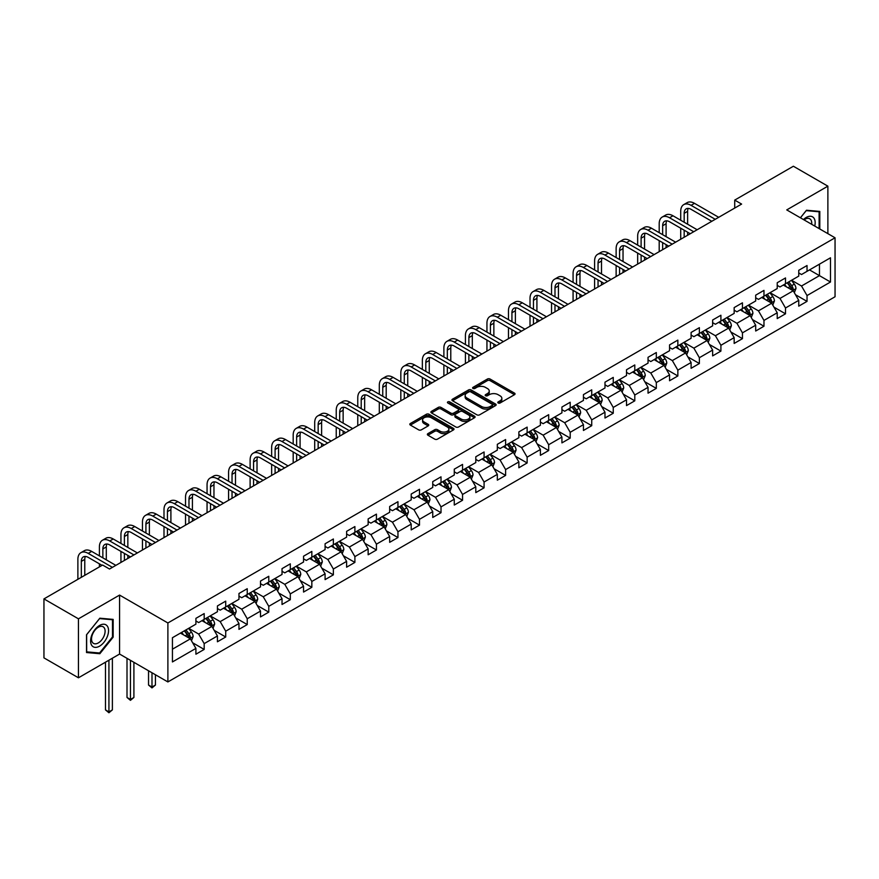 <?xml version="1.0" encoding="UTF-8"?>
<svg xmlns="http://www.w3.org/2000/svg" width="879" height="879" viewBox="0 0 879 879"><rect width="100%" height="100%" fill="white"/><g stroke="black" fill="none" stroke-linecap="round" stroke-linejoin="round"><path stroke-width="1.32" d="M498.195 403A1.34 0.769 0 0 0 500.096 403L514.49 394.682A1.912 1.11 0 0 0 515.05 393.902A1.912 1.11 0 0 0 514.49 393.122L490.097 379.047A1.912 1.11 0 0 0 487.395 379.047L473.001 387.353A1.34 0.769 0 0 0 472.605 387.903A1.34 0.769 0 0 0 473.001 388.452A1.34 0.769 0 0 0 474.891 388.452L476.759 387.375A6.131 3.538 0 0 1 485.428 387.375L487.46 388.551A6.131 3.538 0 0 1 489.251 391.045A6.131 3.538 0 0 1 487.46 393.55L485.593 394.627A1.34 0.769 0 0 0 485.208 395.176A1.34 0.769 0 0 0 485.593 395.726A1.34 0.769 0 0 0 487.493 395.726L489.35 394.649A6.131 3.538 0 0 1 498.03 394.649L500.063 395.825A6.131 3.538 0 0 1 501.854 398.319A6.131 3.538 0 0 1 500.063 400.824L498.195 401.901A1.34 0.769 0 0 0 497.8 402.45A1.34 0.769 0 0 0 498.195 403L498.195 401.901M427.919 433.633A1.912 1.11 0 0 0 427.359 434.413A1.912 1.11 0 0 0 427.919 435.204L434.764 439.148A1.912 1.11 0 0 0 437.467 439.148L453.454 429.919A1.912 1.11 0 0 0 454.014 429.139A1.912 1.11 0 0 0 453.454 428.359L429.073 414.273A1.912 1.11 0 0 0 426.359 414.273L410.372 423.502A1.912 1.11 0 0 0 409.812 424.293A1.912 1.11 0 0 0 410.372 425.073L418.635 429.842A1.912 1.11 0 0 0 421.349 429.842L428.194 425.897A1.912 1.11 0 0 0 428.754 425.106A1.912 1.11 0 0 0 428.194 424.326L424.096 421.964A5.12 2.956 0 0 1 422.59 419.865A5.12 2.956 0 0 1 425.755 417.14A5.12 2.956 0 0 1 431.336 417.778L447.389 427.051A5.12 2.956 0 0 1 448.894 429.139A5.12 2.956 0 0 1 445.73 431.875A5.12 2.956 0 0 1 440.148 431.226L437.467 429.688A1.912 1.11 0 0 0 434.764 429.688L427.919 433.633L427.919 435.204M119.577 595.083L78.451 618.827L43.95 598.907L43.95 657.877L78.451 677.797L119.577 654.053L167.889 681.939L167.889 622.969L119.577 595.083L119.577 654.053M827.875 233.649L827.875 186.161L786.749 209.905L835.05 237.791L167.889 622.969M827.875 186.161L793.374 166.241L734.712 200.104L734.712 208.07M43.95 598.907L102.601 565.043L109.512 569.032L741.612 204.082L734.712 200.104M476.89 414.822A1.912 1.11 0 0 0 479.604 414.822L495.591 405.593A1.912 1.11 0 0 0 496.152 404.812A1.912 1.11 0 0 0 495.591 404.032L471.199 389.957A1.912 1.11 0 0 0 468.496 389.957L452.509 399.187A1.912 1.11 0 0 0 451.949 399.967A1.912 1.11 0 0 0 452.509 400.747L476.89 414.822M448.367 403.285A1.34 0.769 0 0 1 449.729 403.472L449.729 401.879L474.517 416.196A1.912 1.11 0 0 1 475.078 416.976A1.912 1.11 0 0 1 474.517 417.756L458.541 426.985A1.912 1.11 0 0 1 455.827 426.985L431.446 412.91L431.446 411.35A1.912 1.11 0 0 0 430.886 412.13A1.912 1.11 0 0 0 431.446 412.91M431.446 411.35L438.28 407.395A1.912 1.11 0 0 1 440.994 407.395L450.883 413.108A1.912 1.11 0 0 0 453.586 413.108L458.135 410.482A1.912 1.11 0 0 0 458.695 409.702A1.912 1.11 0 0 0 458.135 408.922L447.829 402.978A1.34 0.769 0 0 1 447.444 402.428A1.34 0.769 0 0 1 448.268 401.714A1.34 0.769 0 0 1 449.729 401.879M167.889 681.939L835.05 296.761L835.05 237.791M192.666 642.78L204.181 649.427L204.181 643.615L217.432 635.967L217.432 641.78L225.716 637L225.716 631.188L238.967 623.53L238.967 629.353L247.241 624.573L247.241 618.75L260.492 611.103L260.492 616.915L268.776 612.136L268.776 606.323L282.027 598.676L282.027 604.488L290.301 599.709L290.301 593.896L303.552 586.238L303.552 592.061L311.836 587.282L311.836 581.458L325.087 573.811L325.087 579.624L333.372 574.844L333.372 569.032L346.612 561.384L346.612 567.197L354.896 562.417L354.896 556.605L368.147 548.946L368.147 554.77L376.432 549.99L376.432 544.167L389.672 536.52L389.672 542.332L397.956 537.552L397.956 531.74L411.207 524.093L411.207 529.905L419.492 525.126L419.492 519.313L432.743 511.655L432.743 517.478L441.016 512.699L441.016 506.875L454.267 499.228L454.267 505.051L462.552 500.261L462.552 494.448L475.803 486.801L475.803 492.614L484.076 487.834L484.076 482.022L497.327 474.363L497.327 480.187L505.612 475.407L505.612 469.584L518.863 461.936L518.863 467.76L527.136 462.969L527.136 457.157L540.387 449.51L540.387 455.322L548.672 450.542L548.672 444.73L561.923 437.072L561.923 442.895L570.196 438.116L570.196 432.292L583.447 424.645L583.447 430.468L591.732 425.678L591.732 419.865L604.983 412.218L604.983 418.03L613.256 413.251L613.256 407.438L626.507 399.791L626.507 405.604L634.792 400.824L634.792 395.001L648.043 387.353L648.043 393.177L656.316 388.386L656.316 382.574L669.567 374.926L669.567 380.739L677.852 375.959L677.852 370.147L691.103 362.5L691.103 368.312L699.376 363.532L699.376 357.709L712.627 350.062L712.627 355.885L720.912 351.106L720.912 345.282L734.163 337.635L734.163 343.447L742.447 338.668L742.447 332.855L755.687 325.208L755.687 331.02L763.972 326.241L763.972 320.417L777.223 312.77L777.223 318.594L785.507 313.814L785.507 307.991L798.747 300.343L798.747 306.156L807.032 301.376L807.032 295.564L830.49 282.016L830.49 257.789L819.459 264.161L819.459 275.643L830.49 282.016M204.181 649.427L195.907 654.207L195.907 648.394L172.438 661.942L172.438 637.714L195.907 624.167L195.907 618.355L204.181 613.575L204.181 619.387L217.432 611.74L217.432 605.928L225.716 601.137L225.716 606.96L238.967 599.313L238.967 593.49L247.241 588.71L247.241 594.534L260.492 586.875L260.492 581.063L268.776 576.283L268.776 582.096L282.027 574.448L282.027 568.636L290.301 563.846L290.301 569.669L303.552 562.022L303.552 556.198L311.836 551.419L311.836 557.242L325.087 549.584L325.087 543.771L333.372 538.992L333.372 544.804L346.612 537.157L346.612 531.345L354.896 526.565L354.896 532.377L368.147 524.73L368.147 518.907L376.432 514.127L376.432 519.95L389.672 512.292L389.672 506.48L397.956 501.7L397.956 507.513L411.207 499.865L411.207 494.053L419.492 489.273L419.492 495.086L432.743 487.438L432.743 481.615L441.016 476.836L441.016 482.659L454.267 475.001L454.267 469.188L462.552 464.409L462.552 470.221L475.803 462.574L475.803 456.761L484.076 451.982L484.076 457.794L497.327 450.147L497.327 444.324L505.612 439.544L505.612 445.367L518.863 437.709L518.863 431.897L527.136 427.117L527.136 432.929L540.387 425.282L540.387 419.47L548.672 414.69L548.672 420.503L561.923 412.855L561.923 407.032L570.196 402.252L570.196 408.076L583.447 400.428L583.447 394.605L591.732 389.826L591.732 395.638L604.983 387.991L604.983 382.178L613.256 377.399L613.256 383.211L626.507 375.564L626.507 369.74L634.792 364.961L634.792 370.784L648.043 363.137L648.043 357.313L656.316 352.534L656.316 358.346L669.567 350.699L669.567 344.887L677.852 340.107L677.852 345.919L691.103 338.272L691.103 332.449L699.376 327.669L699.376 333.493L712.627 325.845L712.627 320.022L720.912 315.242L720.912 321.055L734.163 313.407L734.163 307.595L742.447 302.815L742.447 308.628L755.687 300.981L755.687 295.168L763.972 290.378L763.972 296.201L777.223 288.554L777.223 282.73L785.507 277.951L785.507 283.763L798.747 276.116L798.747 270.303L807.032 265.524L807.032 271.336L830.49 257.789M201.972 620.662L211.916 626.397L198.665 634.056L188.732 628.309M195.907 620.981L198.665 622.574L204.181 619.387M198.665 634.056L204.181 643.615M211.916 626.397L217.432 635.967M223.508 608.235L233.44 613.971L220.189 621.618L210.257 615.882M217.432 608.554L220.189 610.147L225.716 606.96M220.189 621.618L225.716 631.188M233.44 613.971L238.967 623.53M245.032 595.808L254.976 601.544L241.725 609.191L231.792 603.455M238.967 596.127L241.725 597.72L247.241 594.534M241.725 609.191L247.241 618.75M254.976 601.544L260.492 611.103M266.568 583.37L276.5 589.106L263.26 596.764L253.317 591.018M260.492 583.689L263.26 585.282L268.776 582.096M263.26 596.764L268.776 606.323M276.5 589.106L282.027 598.676M288.092 570.943L298.036 576.679L284.785 584.326L274.852 578.591M282.027 571.262L284.785 572.855L290.301 569.669M284.785 584.326L290.301 593.896M298.036 576.679L303.552 586.238M309.628 558.517L319.56 564.252L306.321 571.899L296.377 566.164M303.552 558.835L306.321 560.428L311.836 557.242M306.321 571.899L311.836 581.458M319.56 564.252L325.087 573.811M331.163 546.079L341.096 551.814L327.845 559.473L317.912 553.726M325.087 546.397L327.845 547.991L333.372 544.804M327.845 559.473L333.372 569.032M341.096 551.814L346.612 561.384M352.688 533.652L362.62 539.387L349.381 547.035L339.437 541.299M346.612 533.971L349.381 535.564L354.896 532.377M349.381 547.035L354.896 556.605M362.62 539.387L368.147 548.946M374.223 521.225L384.156 526.961L370.905 534.608L360.972 528.872M368.147 521.544L370.905 523.137L376.432 519.95M370.905 534.608L376.432 544.167M384.156 526.961L389.672 536.52M395.748 508.787L405.691 514.523L392.441 522.181L382.497 516.445M389.672 509.106L392.441 510.699L397.956 507.513M392.441 522.181L397.956 531.74M405.691 514.523L411.207 524.093M417.283 496.36L427.216 502.096L413.965 509.743L404.032 504.008M411.207 496.679L413.965 498.272L419.492 495.086M413.965 509.743L419.492 519.313M427.216 502.096L432.743 511.655M438.808 483.933L448.751 489.669L435.501 497.316L425.557 491.581M432.743 484.252L435.501 485.845L441.016 482.659M435.501 497.316L441.016 506.875M448.751 489.669L454.267 499.228M460.343 471.496L470.276 477.242L457.025 484.889L447.092 479.154M454.267 471.814L457.025 473.407L462.552 470.221M457.025 484.889L462.552 494.448M470.276 477.242L475.803 486.801M481.868 459.069L491.811 464.804L478.561 472.452L468.617 466.716M475.803 459.387L478.561 460.981L484.076 457.794M478.561 472.452L484.076 482.022M491.811 464.804L497.327 474.363M503.403 446.642L513.336 452.377L500.085 460.025L490.152 454.289M497.327 446.961L500.085 448.554L505.612 445.367M500.085 460.025L505.612 469.584M513.336 452.377L518.863 461.936M524.928 434.204L534.871 439.95L521.621 447.598L511.677 441.862M518.863 434.523L521.621 436.116L527.136 432.929M521.621 447.598L527.136 457.157M534.871 439.95L540.387 449.51M546.463 421.777L556.396 427.513L543.145 435.16L533.212 429.424M540.387 422.096L543.145 423.689L548.672 420.503M543.145 435.16L548.672 444.73M556.396 427.513L561.923 437.072M567.988 409.35L577.932 415.086L564.681 422.733L554.737 416.998M561.923 409.669L564.681 411.262L570.196 408.076M564.681 422.733L570.196 432.292M577.932 415.086L583.447 424.645M589.523 396.912L599.456 402.659L586.205 410.306L576.272 404.571M583.447 397.231L586.205 398.824L591.732 395.638M586.205 410.306L591.732 419.865M599.456 402.659L604.983 412.218M611.048 384.486L620.992 390.221L607.741 397.868L597.808 392.133M604.983 384.804L607.741 386.397L613.256 383.211M607.741 397.868L613.256 407.438M620.992 390.221L626.507 399.791M632.583 372.059L642.516 377.794L629.265 385.441L619.332 379.706M626.507 372.377L629.265 373.971L634.792 370.784M629.265 385.441L634.792 395.001M642.516 377.794L648.043 387.353M654.108 359.621L664.052 365.367L650.801 373.015L640.868 367.279M648.043 359.94L650.801 361.544L656.316 358.346M650.801 373.015L656.316 382.574M664.052 365.367L669.567 374.926M675.643 347.194L685.576 352.929L672.336 360.577L662.392 354.841M669.567 347.513L672.336 349.106L677.852 345.919M672.336 360.577L677.852 370.147M685.576 352.929L691.103 362.5M697.168 334.767L707.112 340.503L693.861 348.15L683.928 342.414M691.103 335.086L693.861 336.679L699.376 333.493M693.861 348.15L699.376 357.709M707.112 340.503L712.627 350.062M718.703 322.329L728.636 328.076L715.396 335.723L705.452 329.988M712.627 322.659L715.396 324.252L720.912 321.055M715.396 335.723L720.912 345.282M728.636 328.076L734.163 337.635M740.239 309.902L750.172 315.638L736.921 323.296L726.988 317.55M734.163 310.221L736.921 311.814L742.447 308.628M736.921 323.296L742.447 332.855M750.172 315.638L755.687 325.208M761.763 297.476L771.696 303.211L758.456 310.858L748.512 305.123M755.687 297.794L758.456 299.387L763.972 296.201M758.456 310.858L763.972 320.417M771.696 303.211L777.223 312.77M783.299 285.049L793.232 290.784L779.981 298.431L770.048 292.696M777.223 285.367L779.981 286.961L785.507 283.763M779.981 298.431L785.507 307.991M793.232 290.784L798.747 300.343M809.515 269.908L819.459 275.643L801.516 286.005L791.572 280.258M798.747 272.929L801.516 274.523L807.032 271.336M801.516 286.005L807.032 295.564M78.451 618.827L78.451 677.797M172.438 649.185L190.38 638.835L180.448 633.1M190.38 638.835L195.907 648.394M795.506 294.729L807.032 301.376M773.981 307.156L785.507 313.814M752.446 319.582L763.972 326.241M730.921 332.02L742.447 338.668M709.386 344.447L720.912 351.106M687.861 356.874L699.376 363.532M666.326 369.312L677.852 375.959M644.801 381.739L656.316 388.386M623.266 394.166L634.792 400.824M601.741 406.603L613.256 413.251M580.206 419.03L591.732 425.678M558.67 431.457L570.196 438.116M537.146 443.895L548.672 450.542M515.61 456.322L527.136 462.969M494.086 468.749L505.612 475.407M472.55 481.187L484.076 487.834M451.026 493.613L462.552 500.261M429.49 506.04L441.016 512.699M407.966 518.467L419.492 525.126M386.43 530.905L397.956 537.552M364.906 543.332L376.432 549.99M343.37 555.759L354.896 562.417M321.846 568.197L333.372 574.844M300.31 580.623L311.836 587.282M278.786 593.05L290.301 599.709M257.25 605.488L268.776 612.136M235.726 617.915L247.241 624.573M214.19 630.342L225.716 637M819.799 228.99L819.799 211.421L806.482 210.235L800.406 217.794M86.527 652.537L99.843 653.723L113.16 637.154L113.16 619.398L99.843 618.201L86.527 634.77L86.527 652.537M112.479 636.759L113.16 637.154M98.437 652.91L99.843 653.723M498.734 403.186L500.063 402.417A6.131 3.538 0 0 0 501.854 399.912L501.854 398.319M489.251 391.045L489.251 392.638A6.131 3.538 0 0 1 487.46 395.143L486.131 395.913M514.457 394.704L490.097 380.64A1.912 1.11 0 0 0 487.395 380.64L473.528 388.639M495.558 405.615L471.199 391.551A1.912 1.11 0 0 0 468.496 391.551L452.531 400.758L452.509 399.187M492.196 405.362A1.34 0.769 0 0 0 492.592 404.812A1.34 0.769 0 0 0 492.196 404.263L470.792 391.913A1.34 0.769 0 0 0 468.903 391.913L466.936 393.045A6.131 3.538 0 0 0 465.145 395.55A6.131 3.538 0 0 0 466.936 398.044L481.571 406.494A6.131 3.538 0 0 0 490.24 406.494L492.196 405.362L492.196 406.955A1.34 0.769 0 0 0 492.592 406.406L492.592 404.812M465.145 395.55L465.145 397.143A6.131 3.538 0 0 0 466.936 399.637L466.936 398.044M492.196 406.955L490.24 408.087A6.131 3.538 0 0 1 481.571 408.087L466.936 399.637M431.468 412.921L438.28 408.988L438.28 407.395M458.695 409.702L458.695 411.295A1.912 1.11 0 0 1 458.135 412.075L453.586 414.701A1.912 1.11 0 0 1 450.883 414.701L440.994 408.988A1.912 1.11 0 0 0 438.28 408.988M449.729 403.472L474.495 417.778M461.145 419.03A5.12 2.956 0 0 0 466.727 419.668A5.12 2.956 0 0 0 469.891 416.943A5.12 2.956 0 0 0 468.386 414.844L462.739 411.581A1.912 1.11 0 0 0 460.025 411.581L455.487 414.196A1.912 1.11 0 0 0 454.926 414.987A1.912 1.11 0 0 0 455.487 415.767L461.145 419.03L461.145 420.623A5.12 2.956 0 0 0 466.727 421.261A5.12 2.956 0 0 0 469.891 418.536L469.891 416.943M454.926 414.987L454.926 416.58A1.912 1.11 0 0 0 455.487 417.36L455.487 415.767M461.145 420.623L455.487 417.36M448.894 429.139L448.894 430.732A5.12 2.956 0 0 1 445.73 433.468A5.12 2.956 0 0 1 440.148 432.82L437.467 431.281A1.912 1.11 0 0 0 434.764 431.281L427.941 435.215M422.59 419.865L422.59 421.459A5.12 2.956 0 0 0 424.096 423.557L424.096 421.964M428.161 425.908L424.096 423.557M453.454 428.359L453.454 429.919L429.073 415.877A1.912 1.11 0 0 0 426.359 415.877L410.405 425.084M794.319 292.674L795.967 288.532A5.175 2.989 -120 0 0 794.308 284.126L791.463 280.324M786.496 286.895L784.562 284.313M792.429 290.323L793.177 288.751A5.175 2.989 -120 0 0 791.693 285.642L788.848 281.84M787.551 282.588L790.704 286.807A2.637 1.516 60 0 1 791.188 287.609L793.177 288.751M787.188 282.796L790.034 286.598A5.175 2.989 60 0 1 791.518 289.707M680.72 220.244L680.72 211.323A14.635 8.449 60 0 1 683.752 204.62L687.202 202.631A14.635 8.449 60 0 1 694.52 203.357L718.703 217.311M683.752 204.62A14.635 8.449 60 0 1 691.07 205.345L715.253 219.31M711.803 221.299L691.07 209.334A9.757 5.637 -120 0 0 686.191 208.85A9.757 5.637 -120 0 0 684.17 213.311L684.17 222.233M688.235 208.4A9.757 5.637 -120 0 0 687.62 211.323L687.62 224.233M684.17 230.21L684.17 237.253M687.62 232.199L687.62 235.253M680.72 239.242L680.72 228.21M818.25 211.29L819.107 211.784L819.107 228.584M800.428 217.805L806.208 210.63L819.107 211.784M814.745 226.068A12.691 7.329 120 0 0 812.548 216.849A12.691 7.329 120 0 0 803.461 219.552M811.68 224.299A9.603 5.549 120 0 0 809.746 218.783A9.603 5.549 120 0 0 804.021 219.871M99.569 646.164A12.691 7.329 120 0 0 108.546 630.628A12.691 7.329 120 0 0 99.569 625.441A12.691 7.329 120 0 0 90.603 640.978A12.691 7.329 120 0 0 99.569 646.164M98.316 642.923A9.603 5.549 120 0 0 104.59 634.451A9.603 5.549 120 0 0 103.118 626.76A9.603 5.549 120 0 0 98.316 627.232A9.603 5.549 120 0 0 92.042 635.704A9.603 5.549 120 0 0 93.515 643.395A9.603 5.549 120 0 0 98.316 642.923M86.669 634.649L99.569 618.596L112.479 619.75L112.479 636.956L99.569 653.009L86.669 651.855L86.636 634.638M111.622 619.255L112.479 619.75M772.795 305.101L774.432 300.959A5.175 2.989 -120 0 0 772.784 296.564L769.938 292.762M764.972 299.321L763.038 296.739M770.905 302.75L771.641 301.189A5.175 2.989 -120 0 0 770.158 298.069L767.312 294.267M766.016 295.014L769.18 299.234A2.637 1.516 60 0 1 769.652 300.036L771.641 301.189M765.653 295.223L768.51 299.025A5.175 2.989 60 0 1 769.982 302.145M751.259 317.528L752.907 313.396A5.175 2.989 -120 0 0 751.248 308.99L748.403 305.189M743.436 311.759L741.502 309.166M744.128 307.661L746.974 311.463A5.175 2.989 60 0 1 748.458 314.572L750.106 313.616A5.175 2.989 -120 0 0 748.633 310.507L745.777 306.705M744.491 307.452L747.644 311.671A2.637 1.516 60 0 1 748.128 312.474L750.106 313.616M659.195 232.671L659.195 223.749A14.635 8.449 60 0 1 662.228 217.047L665.678 215.058A14.635 8.449 60 0 1 672.995 215.784L697.168 229.749M662.228 217.047A14.635 8.449 60 0 1 669.545 217.772L693.718 231.737M690.268 233.726L669.545 221.761A9.757 5.637 -120 0 0 664.667 221.277A9.757 5.637 -120 0 0 662.645 225.749L662.645 234.671M666.7 220.827A9.757 5.637 -120 0 0 666.095 223.749L666.095 236.66M662.645 242.637L662.645 249.68M666.095 244.626L666.095 247.691M659.195 251.669L659.195 240.648M637.66 245.109L637.66 236.187A14.635 8.449 60 0 1 640.692 229.485L644.142 227.485A14.635 8.449 60 0 1 651.46 228.21L675.643 242.175M640.692 229.485A14.635 8.449 60 0 1 648.01 230.21L672.193 244.164M668.743 246.164L648.01 234.188A9.757 5.637 -120 0 0 643.131 233.704A9.757 5.637 -120 0 0 641.11 238.176L641.11 247.098M645.175 233.254A9.757 5.637 -120 0 0 644.56 236.187L644.56 249.087M641.11 255.064L641.11 262.107M644.56 257.064L644.56 260.118M637.66 264.107L637.66 253.075M729.735 329.966L731.372 325.823A5.175 2.989 -120 0 0 729.724 321.417L726.878 317.616M721.912 324.186L719.978 321.604M727.845 327.614L728.581 326.043A5.175 2.989 -120 0 0 727.098 322.934L724.252 319.132M722.956 319.879L726.12 324.098A2.637 1.516 60 0 1 726.592 324.9L728.581 326.043M722.593 320.088L725.439 323.89A5.175 2.989 60 0 1 726.922 326.999M708.199 342.392L709.847 338.25A5.175 2.989 -120 0 0 708.188 333.855L705.343 330.054M700.376 336.613L698.442 334.031M701.068 332.515L703.914 336.316A5.175 2.989 60 0 1 705.397 339.437L707.046 338.481A5.175 2.989 -120 0 0 705.573 335.36L702.717 331.559M701.42 332.306L704.584 336.525A2.637 1.516 60 0 1 705.068 337.327L707.046 338.481M686.675 354.819L688.312 350.688A5.175 2.989 -120 0 0 686.664 346.282L683.818 342.48M678.852 349.051L676.907 346.458M684.785 352.468L685.521 350.908A5.175 2.989 -120 0 0 684.038 347.798L681.192 343.997M679.896 344.744L683.06 348.963A2.637 1.516 60 0 1 683.532 349.754L685.521 350.908M679.533 344.953L682.379 348.754A5.175 2.989 60 0 1 683.862 351.864M616.135 257.536L616.135 248.614A14.635 8.449 60 0 1 619.168 241.912L622.618 239.923A14.635 8.449 60 0 1 629.935 240.648L654.108 254.602M619.168 241.912A14.635 8.449 60 0 1 626.485 242.637L650.658 256.602M647.208 258.591L626.485 246.625A9.757 5.637 -120 0 0 621.607 246.142A9.757 5.637 -120 0 0 619.585 250.603L619.585 259.525M623.64 245.691A9.757 5.637 -120 0 0 623.035 248.614L623.035 261.524M619.585 267.502L619.585 274.545M623.035 269.49L623.035 272.545M616.135 276.533L616.135 265.502M594.6 269.963L594.6 261.041A14.635 8.449 60 0 1 597.632 254.339L601.082 252.35A14.635 8.449 60 0 1 608.4 253.075L632.583 267.04M597.632 254.339A14.635 8.449 60 0 1 604.95 255.064L629.133 269.029M625.683 271.018L604.95 259.052A9.757 5.637 -120 0 0 600.071 258.569A9.757 5.637 -120 0 0 598.05 263.041L598.05 271.963M602.115 258.118A9.757 5.637 -120 0 0 601.5 261.041L601.5 273.951M598.05 279.929L598.05 286.972M601.5 281.917L601.5 284.983M594.6 288.96L594.6 277.94M573.075 282.401L573.075 273.479A14.635 8.449 60 0 1 576.108 266.776L579.558 264.777A14.635 8.449 60 0 1 586.875 265.502L611.048 279.467M576.108 266.776A14.635 8.449 60 0 1 583.425 267.502L607.598 281.456M604.148 283.445L583.425 271.479A9.757 5.637 -120 0 0 578.547 270.996A9.757 5.637 -120 0 0 576.525 275.468L576.525 284.389M580.579 270.545A9.757 5.637 -120 0 0 579.975 273.479L579.975 286.378M576.525 292.355L576.525 299.398M579.975 294.355L579.975 297.41M573.075 301.398L573.075 290.367M665.139 367.257L666.776 363.115A5.175 2.989 -120 0 0 665.128 358.709L662.283 354.907M657.316 361.478L655.382 358.896M658.008 357.379L660.854 361.181A5.175 2.989 60 0 1 662.337 364.291L663.986 363.335A5.175 2.989 -120 0 0 662.513 360.225L659.657 356.424M658.36 357.171L661.524 361.39A2.637 1.516 60 0 1 662.008 362.192L663.986 363.335M551.54 294.828L551.54 285.906A14.635 8.449 60 0 1 554.572 279.203L558.022 277.215A14.635 8.449 60 0 1 565.34 277.94L589.523 291.894M554.572 279.203A14.635 8.449 60 0 1 561.89 279.929L586.073 293.883M582.623 295.882L561.89 283.917A9.757 5.637 -120 0 0 557.011 283.434A9.757 5.637 -120 0 0 554.99 287.894L554.99 296.816M559.055 282.983A9.757 5.637 -120 0 0 558.44 285.906L558.44 298.816M554.99 304.793L554.99 311.836M558.44 306.782L558.44 309.837M551.54 313.825L551.54 302.794M643.615 379.684L645.252 375.542A5.175 2.989 -120 0 0 643.604 371.147L640.747 367.334M635.792 373.905L633.847 371.323M636.473 369.806L639.319 373.608A5.175 2.989 60 0 1 640.802 376.728L642.461 375.762A5.175 2.989 -120 0 0 640.978 372.652L638.132 368.85M636.835 369.598L640 373.817A2.637 1.516 60 0 1 640.472 374.619L642.461 375.762M530.015 307.254L530.015 298.333A14.635 8.449 60 0 1 533.037 291.63L536.498 289.641A14.635 8.449 60 0 1 543.815 290.367L567.988 304.332M533.037 291.63A14.635 8.449 60 0 1 540.365 292.355L564.538 306.321M561.088 308.309L540.365 296.344A9.757 5.637 -120 0 0 535.487 295.86A9.757 5.637 -120 0 0 533.465 300.321L533.465 309.254M537.519 295.41A9.757 5.637 -120 0 0 536.915 298.333L536.915 311.243M533.465 317.22L533.465 324.263M536.915 319.209L536.915 322.274M530.015 326.252L530.015 315.231M622.079 392.111L623.716 387.98A5.175 2.989 -120 0 0 622.068 383.574L619.223 379.772M614.256 386.331L612.322 383.749M614.948 382.244L617.794 386.046A5.175 2.989 60 0 1 619.277 389.155L620.926 388.199A5.175 2.989 -120 0 0 619.453 385.09L616.597 381.288M615.3 382.035L618.464 386.255A2.637 1.516 60 0 1 618.948 387.046L620.926 388.199M508.48 319.692L508.48 310.759A14.635 8.449 60 0 1 511.512 304.068L514.962 302.068A14.635 8.449 60 0 1 522.28 302.794L546.463 316.759M511.512 304.068A14.635 8.449 60 0 1 518.83 304.793L543.013 318.747M539.563 320.736L518.83 308.771A9.757 5.637 -120 0 0 513.951 308.287A9.757 5.637 -120 0 0 511.93 312.759L511.93 321.681M515.995 307.837A9.757 5.637 -120 0 0 515.38 310.759L515.38 323.67M511.93 329.647L511.93 336.69M515.38 331.647L515.38 334.701M508.48 338.69L508.48 327.658M600.555 404.538L602.192 400.406A5.175 2.989 -120 0 0 600.544 396L597.687 392.199M592.732 398.769L590.787 396.187M598.654 402.197L599.401 400.626A5.175 2.989 -120 0 0 597.918 397.517L595.072 393.715M593.775 394.462L596.929 398.681A2.637 1.516 60 0 1 597.412 399.484L599.401 400.626M593.413 394.671L596.259 398.473A5.175 2.989 60 0 1 597.742 401.582M486.944 332.119L486.944 323.197A14.635 8.449 60 0 1 489.977 316.495L493.427 314.506A14.635 8.449 60 0 1 500.755 315.231L524.928 329.185M489.977 316.495A14.635 8.449 60 0 1 497.305 317.22L521.478 331.174M518.028 333.174L497.305 321.209A9.757 5.637 -120 0 0 492.416 320.725A9.757 5.637 -120 0 0 490.405 325.186L490.405 334.108M494.459 320.275A9.757 5.637 -120 0 0 493.855 323.197L493.855 336.108M490.405 342.085L490.405 349.128M493.855 344.074L493.855 347.128M486.944 351.117L486.944 340.085M579.019 416.976L580.656 412.833A5.175 2.989 -120 0 0 579.008 408.438L576.163 404.626M571.196 411.196L569.262 408.614M571.888 407.098L574.734 410.9A5.175 2.989 60 0 1 576.217 414.009L577.866 413.053A5.175 2.989 -120 0 0 576.393 409.944L573.537 406.142M572.24 406.889L575.404 411.108A2.637 1.516 60 0 1 575.888 411.91L577.866 413.053M465.42 344.546L465.42 335.624A14.635 8.449 60 0 1 468.452 328.922L471.902 326.933A14.635 8.449 60 0 1 479.22 327.658L503.403 341.612M468.452 328.922A14.635 8.449 60 0 1 475.77 329.647L499.953 343.612M496.503 345.601L475.77 333.635A9.757 5.637 -120 0 0 470.891 333.152A9.757 5.637 -120 0 0 468.87 337.613L468.87 346.546M472.935 332.701A9.757 5.637 -120 0 0 472.32 335.624L472.32 348.534M468.87 354.512L468.87 361.555M472.32 356.5L472.32 359.566M465.42 363.543L465.42 352.523M557.484 429.402L559.132 425.271A5.175 2.989 -120 0 0 557.484 420.865L554.627 417.064M549.661 423.623L547.727 421.041M550.353 419.536L553.199 423.337A5.175 2.989 60 0 1 554.682 426.447L556.341 425.491A5.175 2.989 -120 0 0 554.858 422.381L552.012 418.58M550.715 419.327L553.869 423.546A2.637 1.516 60 0 1 554.352 424.337L556.341 425.491M443.884 356.984L443.884 348.051A14.635 8.449 60 0 1 446.917 341.36L450.367 339.36A14.635 8.449 60 0 1 457.695 340.085L481.868 354.05M446.917 341.36A14.635 8.449 60 0 1 454.245 342.085L478.418 356.039M474.968 358.028L454.245 346.062A9.757 5.637 -120 0 0 449.356 345.579A9.757 5.637 -120 0 0 447.334 350.051L447.334 358.973M451.399 345.128A9.757 5.637 -120 0 0 450.784 348.051L450.784 360.961M447.334 366.939L447.334 373.982M450.784 368.927L450.784 371.993M443.884 375.981L443.884 364.95M535.959 441.829L537.596 437.698A5.175 2.989 -120 0 0 535.948 433.292L533.103 429.49M528.136 436.061L526.202 433.479M534.069 439.478L534.806 437.918A5.175 2.989 -120 0 0 533.322 434.808L530.476 431.007M529.18 431.754L532.344 435.973A2.637 1.516 60 0 1 532.817 436.775L534.806 437.918M528.817 431.963L531.674 435.764A5.175 2.989 60 0 1 533.146 438.874M422.359 369.411L422.359 360.489A14.635 8.449 60 0 1 425.392 353.787L428.842 351.798A14.635 8.449 60 0 1 436.16 352.523L460.343 366.477M425.392 353.787A14.635 8.449 60 0 1 432.71 354.512L456.893 368.466M453.443 370.466L432.71 358.489A9.757 5.637 -120 0 0 427.831 358.006A9.757 5.637 -120 0 0 425.81 362.478L425.81 371.399M429.875 357.566A9.757 5.637 -120 0 0 429.26 360.489L429.26 373.399M425.81 379.376L425.81 386.419M429.26 381.365L429.26 384.42M422.359 388.408L422.359 377.377M514.424 454.267L516.072 450.125A5.175 2.989 -120 0 0 514.424 445.719L511.567 441.917M506.601 448.488L504.667 445.906M512.534 451.916L513.281 450.345A5.175 2.989 -120 0 0 511.798 447.235L508.952 443.434M507.655 444.181L510.809 448.4A2.637 1.516 60 0 1 511.292 449.202L513.281 450.345M507.293 444.389L510.139 448.191A5.175 2.989 60 0 1 511.622 451.301M400.824 381.838L400.824 372.916A14.635 8.449 60 0 1 403.857 366.213L407.307 364.225A14.635 8.449 60 0 1 414.624 364.95L438.808 378.904M403.857 366.213A14.635 8.449 60 0 1 411.174 366.939L435.358 380.904M431.908 382.892L411.174 370.927A9.757 5.637 -120 0 0 406.296 370.444A9.757 5.637 -120 0 0 404.274 374.904L404.274 383.837M408.339 369.993A9.757 5.637 -120 0 0 407.724 372.916L407.724 385.826M404.274 391.803L404.274 398.846M407.724 393.792L407.724 396.858M400.824 400.835L400.824 389.815M492.899 466.694L494.536 462.563A5.175 2.989 -120 0 0 492.888 458.157L490.042 454.355M485.076 460.915L483.142 458.333M491.009 464.343L491.746 462.783A5.175 2.989 -120 0 0 490.262 459.673L487.416 455.871M486.12 456.619L489.284 460.838A2.637 1.516 60 0 1 489.757 461.629L491.746 462.783M485.757 456.827L488.614 460.629A5.175 2.989 60 0 1 490.086 463.738M379.299 394.275L379.299 385.343A14.635 8.449 60 0 1 382.332 378.651L385.782 376.651A14.635 8.449 60 0 1 393.1 377.377L417.283 391.342M382.332 378.651A14.635 8.449 60 0 1 389.65 379.376L413.833 393.331M410.383 395.319L389.65 383.354A9.757 5.637 -120 0 0 384.771 382.87A9.757 5.637 -120 0 0 382.75 387.342L382.75 396.264M386.815 382.42A9.757 5.637 -120 0 0 386.2 385.343L386.2 398.253M382.75 404.23L382.75 411.273M386.2 406.219L386.2 409.284M379.299 413.273L379.299 402.241M471.364 479.121L473.012 474.99A5.175 2.989 -120 0 0 471.364 470.584L468.507 466.782M463.541 473.352L461.607 470.77M469.474 476.77L470.221 475.209A5.175 2.989 -120 0 0 468.738 472.1L465.892 468.298M464.595 469.045L467.749 473.265A2.637 1.516 60 0 1 468.232 474.067L470.221 475.209M464.233 469.254L467.079 473.056A5.175 2.989 60 0 1 468.562 476.165M357.764 406.702L357.764 397.78A14.635 8.449 60 0 1 360.797 391.078L364.247 389.089A14.635 8.449 60 0 1 371.564 389.815L395.748 403.769M360.797 391.078A14.635 8.449 60 0 1 368.114 391.803L392.298 405.757M388.848 407.757L368.114 395.781A9.757 5.637 -120 0 0 363.236 395.297A9.757 5.637 -120 0 0 361.214 399.769L361.214 408.691M365.279 394.847A9.757 5.637 -120 0 0 364.664 397.78L364.664 410.691M361.214 416.657L361.214 423.711M364.664 418.657L364.664 421.711M357.764 425.7L357.764 414.668M449.839 491.559L451.476 487.416A5.175 2.989 -120 0 0 449.828 483.01L446.982 479.209M442.016 485.779L440.082 483.197M447.949 489.207L448.686 487.636A5.175 2.989 -120 0 0 447.202 484.527L444.356 480.725M443.06 481.472L446.224 485.691A2.637 1.516 60 0 1 446.697 486.494L448.686 487.636M442.697 481.681L445.554 485.483A5.175 2.989 60 0 1 447.026 488.592M336.239 419.129L336.239 410.207A14.635 8.449 60 0 1 339.272 403.505L342.722 401.516A14.635 8.449 60 0 1 350.04 402.241L374.223 416.196M339.272 403.505A14.635 8.449 60 0 1 346.59 404.23L370.773 418.195M367.323 420.184L346.59 408.219A9.757 5.637 -120 0 0 341.711 407.735A9.757 5.637 -120 0 0 339.69 412.196L339.69 421.129M343.744 407.285A9.757 5.637 -120 0 0 343.14 410.207L343.14 423.118M339.69 429.095L339.69 436.138M343.14 431.084L343.14 434.149M336.239 438.127L336.239 427.095M428.304 503.986L429.952 499.854A5.175 2.989 -120 0 0 428.293 495.448L425.447 491.647M420.481 498.206L418.547 495.624M421.173 494.119L424.019 497.921A5.175 2.989 60 0 1 425.502 501.03L427.161 500.074A5.175 2.989 -120 0 0 425.678 496.965L422.832 493.152M421.535 493.91L424.689 498.129A2.637 1.516 60 0 1 425.172 498.92L427.161 500.074M314.704 431.567L314.704 422.634A14.635 8.449 60 0 1 317.737 415.932L321.187 413.943A14.635 8.449 60 0 1 328.504 414.668L352.688 428.633M317.737 415.932A14.635 8.449 60 0 1 325.054 416.657L349.238 430.622M345.788 432.611L325.054 420.645A9.757 5.637 -120 0 0 320.176 420.162A9.757 5.637 -120 0 0 318.154 424.634L318.154 433.556M322.219 419.712A9.757 5.637 -120 0 0 321.604 422.634L321.604 435.544M318.154 441.522L318.154 448.565M321.604 443.51L321.604 446.576M314.704 450.553L314.704 439.533M406.779 516.412L408.416 512.281A5.175 2.989 -120 0 0 406.768 507.875L403.922 504.074M398.956 510.644L397.022 508.062M404.889 514.061L405.626 512.501A5.175 2.989 -120 0 0 404.142 509.391L401.296 505.59M400 506.337L403.164 510.556A2.637 1.516 60 0 1 403.637 511.358L405.626 512.501M399.637 506.546L402.494 510.347A5.175 2.989 60 0 1 403.966 513.457M293.179 443.994L293.179 435.072A14.635 8.449 60 0 1 296.212 428.37L299.662 426.381A14.635 8.449 60 0 1 306.98 427.095L331.163 441.06M296.212 428.37A14.635 8.449 60 0 1 303.53 429.095L327.713 443.049M324.252 445.049L303.53 433.072A9.757 5.637 -120 0 0 298.651 432.589A9.757 5.637 -120 0 0 296.63 437.061L296.63 445.983M300.684 432.138A9.757 5.637 -120 0 0 300.08 435.072L300.08 447.982M296.63 453.949L296.63 461.003M300.08 455.948L300.08 459.003M293.179 462.991L293.179 451.96M385.244 528.85L386.892 524.708A5.175 2.989 -120 0 0 385.233 520.302L382.387 516.5M377.421 523.071L375.487 520.489M383.354 526.499L384.101 524.928A5.175 2.989 -120 0 0 382.618 521.818L379.772 518.017M378.475 518.764L381.629 522.983A2.637 1.516 60 0 1 382.112 523.785L384.101 524.928M378.113 518.973L380.959 522.774A5.175 2.989 60 0 1 382.442 525.884M271.644 456.421L271.644 447.499A14.635 8.449 60 0 1 274.677 440.797L278.127 438.808A14.635 8.449 60 0 1 285.444 439.533L309.628 453.487M274.677 440.797A14.635 8.449 60 0 1 281.994 441.522L306.178 455.487M302.728 457.476L281.994 445.51A9.757 5.637 -120 0 0 277.116 445.027A9.757 5.637 -120 0 0 275.094 449.488L275.094 458.42M279.159 444.576A9.757 5.637 -120 0 0 278.544 447.499L278.544 460.409M275.094 466.386L275.094 473.429M278.544 468.375L278.544 471.441M271.644 475.418L271.644 464.387M363.719 541.277L365.356 537.146A5.175 2.989 -120 0 0 363.708 532.74L360.862 528.938M355.896 535.498L353.962 532.916M361.829 538.926L362.566 537.366A5.175 2.989 -120 0 0 361.082 534.256L358.236 530.444M356.94 531.202L360.104 535.41A2.637 1.516 60 0 1 360.577 536.212L362.566 537.366M356.577 531.399L359.434 535.212A5.175 2.989 60 0 1 360.906 538.322M250.119 468.859L250.119 459.926A14.635 8.449 60 0 1 253.152 453.223L256.602 451.235A14.635 8.449 60 0 1 263.92 451.96L288.103 465.925M253.152 453.223A14.635 8.449 60 0 1 260.47 453.949L284.642 467.914M281.192 469.902L260.47 457.937A9.757 5.637 -120 0 0 255.591 457.454A9.757 5.637 -120 0 0 253.57 461.925L253.57 470.847M257.624 457.003A9.757 5.637 -120 0 0 257.02 459.926L257.02 472.836M253.57 478.813L253.57 485.856M257.02 480.802L257.02 483.868M250.119 487.845L250.119 476.825M342.184 553.704L343.832 549.573A5.175 2.989 -120 0 0 342.173 545.167L339.327 541.365M334.361 547.936L332.427 545.354M335.053 543.837L337.899 547.639A5.175 2.989 60 0 1 339.382 550.748L341.03 549.793A5.175 2.989 -120 0 0 339.558 546.683L336.701 542.881M335.415 543.629L338.569 547.848A2.637 1.516 60 0 1 339.052 548.65L341.03 549.793M228.584 481.285L228.584 472.364A14.635 8.449 60 0 1 231.617 465.661L235.067 463.662A14.635 8.449 60 0 1 242.384 464.387L266.568 478.352M231.617 465.661A14.635 8.449 60 0 1 238.934 466.386L263.118 480.341M259.668 482.34L238.934 470.364A9.757 5.637 -120 0 0 234.056 469.88A9.757 5.637 -120 0 0 232.034 474.352L232.034 483.274M236.099 469.43A9.757 5.637 -120 0 0 235.484 472.364L235.484 485.263M232.034 491.24L232.034 498.283M235.484 493.24L235.484 496.294M228.584 500.283L228.584 489.251M320.659 566.142L322.296 562A5.175 2.989 -120 0 0 320.648 557.594L317.802 553.792M312.836 560.362L310.902 557.78M318.769 563.791L319.506 562.219A5.175 2.989 -120 0 0 318.022 559.11L315.176 555.308M313.88 556.055L317.044 560.275A2.637 1.516 60 0 1 317.517 561.077L319.506 562.219M313.517 556.264L316.363 560.066A5.175 2.989 60 0 1 317.846 563.175M207.059 493.712L207.059 484.79A14.635 8.449 60 0 1 210.092 478.088L213.542 476.099A14.635 8.449 60 0 1 220.86 476.825L245.032 490.779M210.092 478.088A14.635 8.449 60 0 1 217.41 478.813L241.582 492.778M238.132 494.767L217.41 482.802A9.757 5.637 -120 0 0 212.531 482.318A9.757 5.637 -120 0 0 210.51 486.779L210.51 495.712M214.564 481.868A9.757 5.637 -120 0 0 213.96 484.79L213.96 497.701M210.51 503.678L210.51 510.721M213.96 505.667L213.96 508.721M207.059 512.71L207.059 501.678M299.124 578.569L300.772 574.437A5.175 2.989 -120 0 0 299.113 570.031L296.267 566.23M291.301 572.789L289.367 570.207M291.993 568.691L294.839 572.504A5.175 2.989 60 0 1 296.322 575.613L297.97 574.657A5.175 2.989 -120 0 0 296.498 571.537L293.641 567.735M292.344 568.482L295.509 572.701A2.637 1.516 60 0 1 295.992 573.504L297.97 574.657M185.524 506.15L185.524 497.217A14.635 8.449 60 0 1 188.556 490.515L192.007 488.526A14.635 8.449 60 0 1 199.324 489.251L223.508 503.217M188.556 490.515A14.635 8.449 60 0 1 195.874 491.24L220.058 505.205M216.608 507.194L195.874 495.229A9.757 5.637 -120 0 0 190.996 494.745A9.757 5.637 -120 0 0 188.974 499.217L188.974 508.139M193.039 494.295A9.757 5.637 -120 0 0 192.424 497.217L192.424 510.128M188.974 516.105L188.974 523.148M192.424 518.094L192.424 521.159M185.524 525.137L185.524 514.116M277.599 590.996L279.236 586.864A5.175 2.989 -120 0 0 277.588 582.458L274.742 578.657M269.776 585.227L267.842 582.645M275.709 588.644L276.445 587.084A5.175 2.989 -120 0 0 274.962 583.975L272.116 580.173M270.82 580.92L273.984 585.139A2.637 1.516 60 0 1 274.457 585.941L276.445 587.084M270.457 581.129L273.303 584.931A5.175 2.989 60 0 1 274.786 588.04M163.999 518.577L163.999 509.655A14.635 8.449 60 0 1 167.032 502.953L170.482 500.953A14.635 8.449 60 0 1 177.8 501.678L201.972 515.643M167.032 502.953A14.635 8.449 60 0 1 174.35 503.678L198.522 517.632M195.072 519.632L174.35 507.655A9.757 5.637 -120 0 0 169.471 507.172A9.757 5.637 -120 0 0 167.45 511.644L167.45 520.566M171.504 506.722A9.757 5.637 -120 0 0 170.9 509.655L170.9 522.555M167.45 528.532L167.45 535.575M170.9 530.531L170.9 533.586M163.999 537.574L163.999 526.543M256.064 603.433L257.712 599.291A5.175 2.989 -120 0 0 256.053 594.885L253.207 591.084M248.241 597.654L246.307 595.072M248.933 593.556L251.779 597.357A5.175 2.989 60 0 1 253.262 600.467L254.91 599.511A5.175 2.989 -120 0 0 253.438 596.401L250.581 592.6M249.284 593.347L252.449 597.566A2.637 1.516 60 0 1 252.932 598.368L254.91 599.511M142.464 531.004L142.464 522.082A14.635 8.449 60 0 1 145.496 515.38L148.947 513.391A14.635 8.449 60 0 1 156.264 514.116L180.448 528.07M145.496 515.38A14.635 8.449 60 0 1 152.814 516.105L176.998 530.07M173.548 532.059L152.814 520.093A9.757 5.637 -120 0 0 147.936 519.61A9.757 5.637 -120 0 0 145.914 524.071L145.914 532.993M149.979 519.159A9.757 5.637 -120 0 0 149.364 522.082L149.364 534.992M145.914 540.97L145.914 548.013M149.364 542.958L149.364 546.013M142.464 550.001L142.464 538.97M234.539 615.86L236.176 611.729A5.175 2.989 -120 0 0 234.528 607.323L231.682 603.521M226.716 610.081L224.771 607.499M227.397 605.983L230.243 609.784A5.175 2.989 60 0 1 231.726 612.905L233.385 611.949A5.175 2.989 -120 0 0 231.902 608.828L229.056 605.027M227.76 605.774L230.924 609.993A2.637 1.516 60 0 1 231.397 610.795L233.385 611.949M151.99 672.765L151.99 687.026L155.44 685.038L155.44 674.753M155.44 685.038L151.99 687.905L148.54 685.038L148.54 670.765M148.54 685.038L151.99 687.026L151.99 687.905M120.939 543.431L120.939 534.509A14.635 8.449 60 0 1 123.961 527.807L127.422 525.818A14.635 8.449 60 0 1 134.74 526.543L158.912 540.508M123.961 527.807A14.635 8.449 60 0 1 131.29 528.532L155.462 542.497M152.012 544.486L131.29 532.52A9.757 5.637 -120 0 0 126.411 532.037A9.757 5.637 -120 0 0 124.389 536.509L124.389 545.43M128.444 531.586A9.757 5.637 -120 0 0 127.84 534.509L127.84 547.419M124.389 553.396L124.389 560.439M127.84 555.385L127.84 558.451M120.939 562.428L120.939 551.408M213.004 628.287L214.641 624.156A5.175 2.989 -120 0 0 212.993 619.75L210.147 615.948M205.181 622.519L203.247 619.937M205.873 618.42L208.719 622.222A5.175 2.989 60 0 1 210.202 625.332L211.85 624.376A5.175 2.989 -120 0 0 210.378 621.266L207.521 617.465M206.224 618.212L209.389 622.431A2.637 1.516 60 0 1 209.872 623.233L211.85 624.376M130.455 660.327L130.455 699.453L133.905 697.465L133.905 662.326M133.905 697.465L130.455 700.332L127.005 697.465L127.005 658.338M127.005 697.465L130.455 699.453L130.455 700.332M99.404 555.869L99.404 546.947A14.635 8.449 60 0 1 102.436 540.244L105.887 538.245A14.635 8.449 60 0 1 113.204 538.97L137.388 552.935M102.436 540.244A14.635 8.449 60 0 1 109.754 540.97L133.938 554.924M130.488 556.923L109.754 544.947A9.757 5.637 -120 0 0 104.876 544.464A9.757 5.637 -120 0 0 102.854 548.935L102.854 557.857M106.919 544.013A9.757 5.637 -120 0 0 106.304 546.947L106.304 559.846M99.404 566.889L99.404 563.835M191.479 640.725L193.116 636.583A5.175 2.989 -120 0 0 191.468 632.177L188.611 628.375M183.656 634.946L181.711 632.364M189.578 638.374L190.325 636.803A5.175 2.989 -120 0 0 188.842 633.693L185.996 629.891M184.7 630.639L187.853 634.858A2.637 1.516 60 0 1 188.337 635.66L190.325 636.803M184.337 630.847L187.183 634.649A5.175 2.989 60 0 1 188.666 637.758M108.93 660.206L108.93 711.891L112.38 709.891L112.38 658.206M112.38 709.891L108.93 712.759L105.48 709.891L105.48 662.195M105.48 709.891L108.93 711.891L108.93 712.759M77.879 579.327L77.879 559.374A14.635 8.449 60 0 1 80.901 552.671L84.351 550.683A14.635 8.449 60 0 1 91.68 551.408L115.852 565.362M80.901 552.671A14.635 8.449 60 0 1 88.23 553.396L112.402 567.362M102.052 565.362L88.23 557.385A9.757 5.637 -120 0 0 83.34 556.901A9.757 5.637 -120 0 0 81.329 561.362L81.329 577.338M85.384 556.451A9.757 5.637 -120 0 0 84.78 559.374L84.78 575.338M500.063 402.417L500.063 400.824M485.593 395.726L485.593 394.627M487.46 395.143L487.46 393.55M473.001 388.452L473.001 387.353M487.395 380.64L487.395 379.047M490.097 380.64L490.097 379.047M514.49 394.682L514.49 393.122M468.496 391.551L468.496 389.957M471.199 391.551L471.199 389.957M495.591 405.593L495.591 404.032M481.571 408.087L481.571 406.494M490.24 408.087L490.24 406.494M440.994 408.988L440.994 407.395M450.883 414.701L450.883 413.108M453.586 414.701L453.586 413.108M458.135 412.075L458.135 410.482M474.517 417.756L474.517 416.196M434.764 431.281L434.764 429.688M437.467 431.281L437.467 429.688M440.148 432.82L440.148 431.226M428.194 425.897L428.194 424.326M410.372 425.073L410.372 423.502M426.359 415.877L426.359 414.273M429.073 415.877L429.073 414.273M792.726 290.488L795.934 288.631M791.693 285.642L794.308 284.126M788.013 287.763L790.034 286.598M694.52 203.357L691.07 205.345M687.62 211.323L684.17 213.311M771.191 302.914L774.399 301.068M770.158 298.069L772.784 296.564M766.477 300.2L768.51 299.025M749.655 315.352L752.874 313.495M748.633 310.507L751.248 308.99M744.952 312.627L746.974 311.463M672.995 215.784L669.545 217.772M666.095 223.749L662.645 225.749M651.46 228.21L648.01 230.21M644.56 236.187L641.11 238.176M728.131 327.779L731.339 325.922M727.098 322.934L729.724 321.417M723.417 325.054L725.439 323.89M706.595 340.206L709.803 338.36M705.573 335.36L708.188 333.855M701.892 337.492L703.914 336.316M685.071 352.633L688.279 350.787M684.038 347.798L686.664 346.282M680.357 349.919L682.379 348.754M629.935 240.648L626.485 242.637M623.035 248.614L619.585 250.603M608.4 253.075L604.95 255.064M601.5 261.041L598.05 263.041M586.875 265.502L583.425 267.502M579.975 273.479L576.525 275.468M663.535 365.071L666.743 363.214M662.513 360.225L665.128 358.709M658.832 362.346L660.854 361.181M565.34 277.94L561.89 279.929M558.44 285.906L554.99 287.894M642.011 377.498L645.219 375.652M640.978 372.652L643.604 371.147M637.297 374.784L639.319 373.608M543.815 290.367L540.365 292.355M536.915 298.333L533.465 300.321M620.475 389.924L623.683 388.078M619.453 385.09L622.068 383.574M615.772 387.21L617.794 386.046M522.28 302.794L518.83 304.793M515.38 310.759L511.93 312.759M598.951 402.362L602.159 400.505M597.918 397.517L600.544 396M594.237 399.637L596.259 398.473M500.755 315.231L497.305 317.22M493.855 323.197L490.405 325.186M577.415 414.789L580.623 412.932M576.393 409.944L579.008 408.438M572.712 412.075L574.734 410.9M479.22 327.658L475.77 329.647M472.32 335.624L468.87 337.613M555.891 427.216L559.099 425.37M554.858 422.381L557.484 420.865M551.177 424.502L553.199 423.337M457.695 340.085L454.245 342.085M450.784 348.051L447.334 350.051M534.355 439.654L537.563 437.797M533.322 434.808L535.948 433.292M529.652 436.929L531.674 435.764M436.16 352.523L432.71 354.512M429.26 360.489L425.81 362.478M512.831 452.081L516.039 450.224M511.798 447.235L514.424 445.719M508.117 449.367L510.139 448.191M414.624 364.95L411.174 366.939M407.724 372.916L404.274 374.904M491.295 464.508L494.503 462.662M490.262 459.673L492.888 458.157M486.592 461.794L488.614 460.629M393.1 377.377L389.65 379.376M386.2 385.343L382.75 387.342M469.771 476.945L472.979 475.089M468.738 472.1L471.364 470.584M465.057 474.22L467.079 473.056M371.564 389.815L368.114 391.803M364.664 397.78L361.214 399.769M448.235 489.372L451.443 487.515M447.202 484.527L449.828 483.01M443.532 486.658L445.554 485.483M350.04 402.241L346.59 404.23M343.14 410.207L339.69 412.196M426.711 501.799L429.919 499.953M425.678 496.965L428.293 495.448M421.997 499.085L424.019 497.921M328.504 414.668L325.054 416.657M321.604 422.634L318.154 424.634M405.175 514.237L408.383 512.38M404.142 509.391L406.768 507.875M400.461 511.512L402.494 510.347M306.98 427.095L303.53 429.095M300.08 435.072L296.63 437.061M383.651 526.664L386.859 524.807M382.618 521.818L385.233 520.302M378.937 523.95L380.959 522.774M285.444 439.533L281.994 441.522M278.544 447.499L275.094 449.488M362.115 539.091L365.323 537.245M361.082 534.256L363.708 532.74M357.401 536.377L359.434 535.212M263.92 451.96L260.47 453.949M257.02 459.926L253.57 461.925M340.58 551.529L343.799 549.672M339.558 546.683L342.173 545.167M335.877 548.804L337.899 547.639M242.384 464.387L238.934 466.386M235.484 472.364L232.034 474.352M319.055 563.955L322.263 562.099M318.022 559.11L320.648 557.594M314.341 561.231L316.363 560.066M220.86 476.825L217.41 478.813M213.96 484.79L210.51 486.779M297.52 576.382L300.728 574.536M296.498 571.537L299.113 570.031M292.817 573.668L294.839 572.504M199.324 489.251L195.874 491.24M192.424 497.217L188.974 499.217M275.995 588.82L279.203 586.963M274.962 583.975L277.588 582.458M271.281 586.095L273.303 584.931M177.8 501.678L174.35 503.678M170.9 509.655L167.45 511.644M254.46 601.247L257.668 599.39M253.438 596.401L256.053 594.885M249.757 598.522L251.779 597.357M156.264 514.116L152.814 516.105M149.364 522.082L145.914 524.071M232.935 613.674L236.143 611.828M231.902 608.828L234.528 607.323M228.221 610.96L230.243 609.784M134.74 526.543L131.29 528.532M127.84 534.509L124.389 536.509M211.399 626.112L214.608 624.255M210.378 621.266L212.993 619.75M206.697 623.387L208.719 622.222M113.204 538.97L109.754 540.97M106.304 546.947L102.854 548.935M189.875 638.539L193.083 636.682M188.842 633.693L191.468 632.177M185.161 635.814L187.183 634.649M91.68 551.408L88.23 553.396M84.78 559.374L81.329 561.362"/></g></svg>

